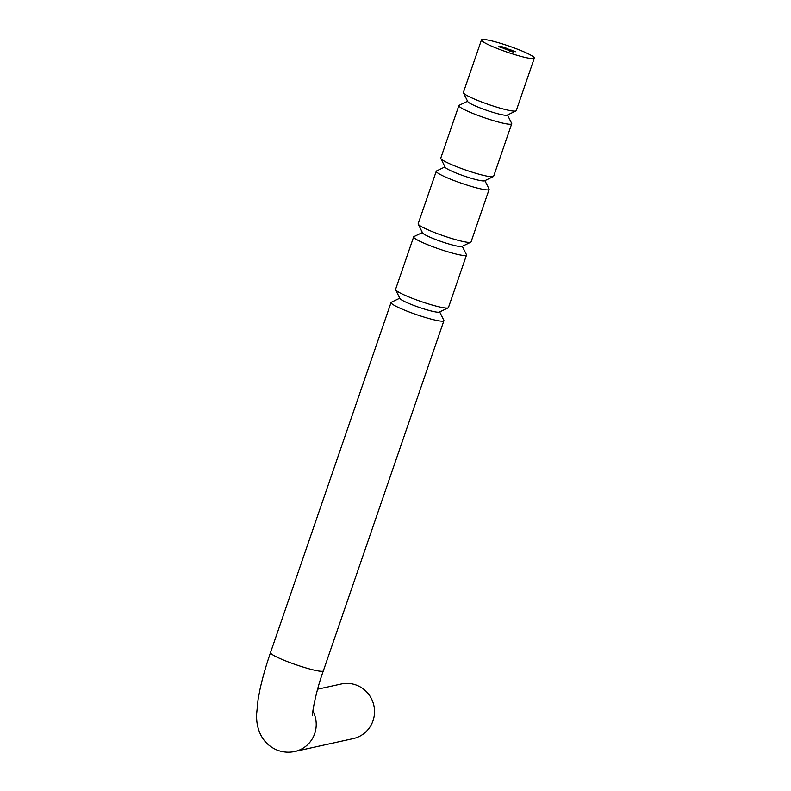 <?xml version="1.0" encoding="UTF-8"?>
<svg xmlns="http://www.w3.org/2000/svg" width="791" height="791" viewBox="0 0 791 791"><rect width="100%" height="100%" fill="white"/><g stroke="black" fill="none" stroke-linecap="round" stroke-linejoin="round"><path stroke-width="1.19" d="M481.462 39.946L463.378 92.458A27.952 3.164 19 0 0 463.437 92.854A27.952 3.164 19 0 0 487.859 104.234A27.952 3.164 19 0 0 515.603 111.047A27.952 3.164 19 0 0 515.94 110.938A27.952 3.164 19 0 0 516.236 110.661L534.321 58.139A27.952 3.164 -161 0 1 533.688 58.534A27.952 3.164 -161 0 1 504.44 51.188A27.952 3.164 -161 0 1 481.462 39.946A27.952 3.164 -161 0 1 482.095 39.55A27.952 3.164 -161 0 1 511.332 46.896A27.952 3.164 -161 0 1 534.321 58.139M463.437 92.854L467.768 101.594A20.962 2.373 19 0 0 486.089 110.127A20.962 2.373 19 0 0 506.893 115.239A20.962 2.373 19 0 0 507.15 115.16L515.94 110.938M467.6 101.248L459.146 105.302A27.952 3.164 19 0 0 458.859 105.589A27.952 3.164 19 0 0 481.838 116.831A27.952 3.164 19 0 0 511.085 124.177A27.952 3.164 19 0 0 511.718 123.782A27.952 3.164 19 0 0 511.658 123.386L507.496 114.992M458.859 105.589L440.775 158.101A27.952 3.164 19 0 0 440.834 158.507A27.952 3.164 19 0 0 465.256 169.877A27.952 3.164 19 0 0 493.001 176.69A27.952 3.164 19 0 0 493.337 176.581A27.952 3.164 19 0 0 493.633 176.304L511.718 123.782M440.834 158.507L445.165 167.237A20.962 2.373 19 0 0 463.486 175.77A20.962 2.373 19 0 0 484.29 180.882A20.962 2.373 19 0 0 484.547 180.803L493.337 176.581M444.997 166.901L436.543 170.945A27.952 3.164 19 0 0 436.256 171.232A27.952 3.164 19 0 0 459.235 182.474A27.952 3.164 19 0 0 488.482 189.82A27.952 3.164 19 0 0 489.115 189.435A27.952 3.164 19 0 0 489.056 189.029L484.893 180.635M436.256 171.232L418.172 223.744A27.952 3.164 19 0 0 418.231 224.15A27.952 3.164 19 0 0 442.653 235.52A27.952 3.164 19 0 0 470.398 242.333A27.952 3.164 19 0 0 470.734 242.224A27.952 3.164 19 0 0 471.031 241.947L489.115 189.435M418.231 224.15L422.562 232.88A20.962 2.373 19 0 0 440.884 241.413A20.962 2.373 19 0 0 461.687 246.525A20.962 2.373 19 0 0 461.944 246.446L470.734 242.224M422.394 232.544L413.94 236.588A27.952 3.164 19 0 0 413.653 236.875A27.952 3.164 19 0 0 436.632 248.117A27.952 3.164 19 0 0 465.879 255.463A27.952 3.164 19 0 0 466.502 255.078A27.952 3.164 19 0 0 466.453 254.672L462.29 246.278M413.653 236.875L395.569 289.387A27.952 3.164 19 0 0 395.629 289.793A27.952 3.164 19 0 0 420.051 301.163A27.952 3.164 19 0 0 447.795 307.986A27.952 3.164 19 0 0 448.131 307.867A27.952 3.164 19 0 0 448.428 307.59L466.502 255.078M395.629 289.793L399.959 298.533A20.962 2.373 19 0 0 418.281 307.056A20.962 2.373 19 0 0 439.084 312.168A20.962 2.373 19 0 0 439.341 312.089L448.131 307.867M399.791 298.187L391.337 302.241A27.952 3.164 19 0 0 391.051 302.518A27.952 3.164 19 0 0 414.029 313.76A27.952 3.164 19 0 0 443.276 321.106A27.952 3.164 19 0 0 443.899 320.721A27.952 3.164 19 0 0 443.85 320.315L439.687 311.921M317.616 689.208L341.178 684.027A27.952 27.309 77.6 0 1 356.227 685.065A27.952 27.309 77.6 0 1 374.479 713.205A27.952 27.309 77.6 0 1 353.191 738.616L294.905 751.45A27.952 27.309 77.6 0 0 312.9 711.04M511.925 50.525L513.577 51.02L511.925 50.525M499.635 46.778L500.565 47.124L499.615 46.837M499.754 46.956L500.308 47.233M499.329 46.976L498.775 46.699M506.685 48.291L504.796 47.796L506.635 48.419M505.469 48.152L504.787 47.836M502.75 47.153L502.097 46.847M503.402 48.192L503.946 48.439M503.6 48.508L503.017 48.172M506.23 49.24L507.684 49.744L506.23 49.24M509.72 50.515L508.425 50.317L509.968 51.148M509.77 50.535L510.314 50.792M512.667 51.89L512.143 51.642M513.201 51.791L513.725 52.117M500.525 46.333L502.147 46.629L500.525 46.333M510.294 50.931L511.985 51.316L510.294 50.931M507.545 49.892L508.475 50.199L507.545 49.892M503.996 48.617L505.686 48.993L503.996 48.617M501.118 47.638L500.594 47.391M501.652 47.539L502.176 47.865M503.996 47.608L504.727 47.569L503.996 47.608M506.823 48.647L509.503 49.517L506.823 48.647M513.853 51.237L515.505 51.731L513.853 51.237M511.629 50.199L509.898 49.675L511.589 50.327M510.571 50.031L509.888 49.714M510.749 51.069L511.648 51.267L510.739 51.099M504.431 48.775L505.33 49.072M505.35 48.953L504.44 48.745M506.309 48.459L505.815 48.083M505.508 48.172L504.836 48.32M511.441 50.238L510.106 49.744L511.441 50.238M510.62 50.051L509.938 50.199M312.564 715.756C311.881 713.838 315.916 691.205 323.351 670.817A27.952 3.164 -161 0 1 322.728 671.213A27.952 3.164 -161 0 1 291.098 662.996A27.952 3.164 -161 0 1 270.502 652.615L391.051 302.518M294.905 751.45C289.199 752.725 283.475 752.35 277.72 750.313C259.25 742.967 255.879 724.418 256.68 713.433L258.044 699.798L259.992 689.406C262.474 678.025 265.974 665.765 270.502 652.615M323.351 670.817L443.899 320.721"/></g></svg>
